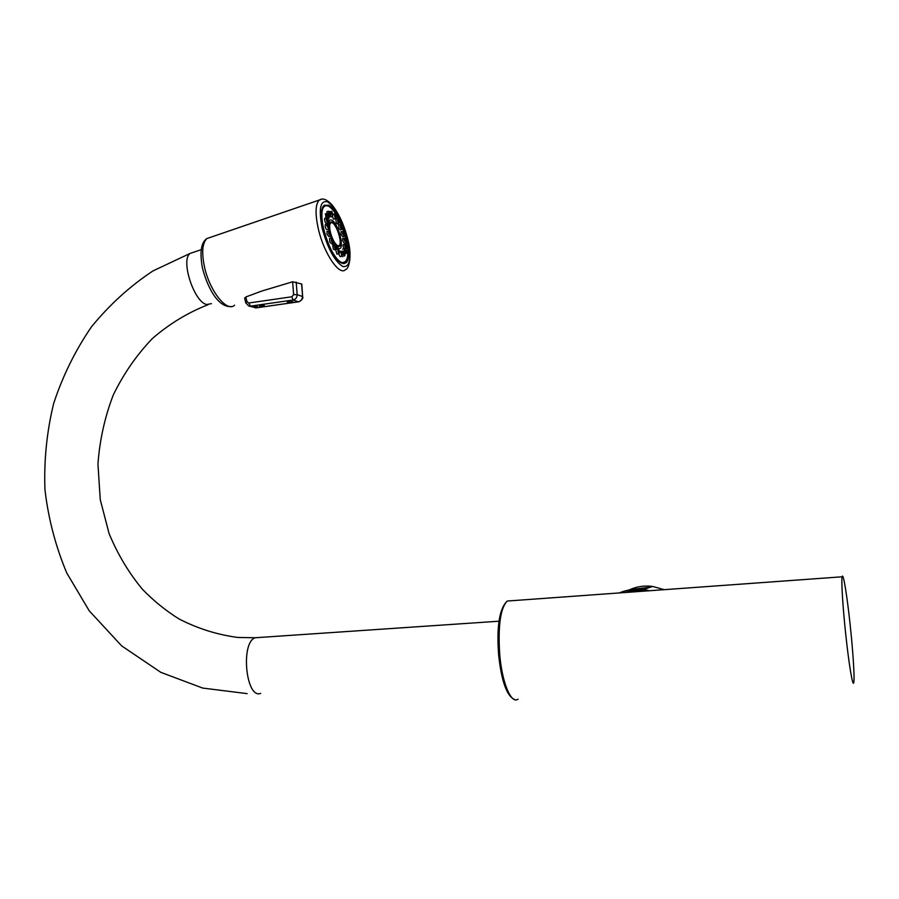 <?xml version="1.0" encoding="UTF-8"?>
<svg xmlns="http://www.w3.org/2000/svg" width="899" height="899" viewBox="0 0 899 899"><rect width="100%" height="100%" fill="white"/><g stroke="black" fill="none" stroke-linecap="round" stroke-linejoin="round"><path stroke-width="1.35" d="M850.173 624.996C847.094 595.7 843.15 571.607 842.149 576.798C841.161 580.237 842.756 606.488 845.712 634.042C848.914 664.563 852.87 687.892 853.769 682.465C854.769 678.498 853.039 651.595 850.173 624.996M325.09 205.174L324.449 205.129M328.517 205.129L323.988 205.523C315.515 211.804 330.697 260.058 342.092 263.261L346.149 262.665C354.375 256.26 340.227 209.961 328.517 205.129M343.901 263.643L346.149 262.665M302.626 296.535L301.783 284.028L292.658 281.769L261.789 291.051L245.843 296.962L244.742 298.457M245.764 302.772L248.697 305.997L250.461 306.143L248.753 302.997L246.978 301.704L245.843 296.962M258.946 292.051L261.789 291.051M292.658 281.769L293.602 294.636L291.883 296.771L248.753 302.997M301.614 283.994L302.637 296.749C303.446 298.086 302.21 299.76 298.951 301.749L298.502 301.794C301.075 301.131 302.39 299.345 302.446 296.456L297.142 294.681L293.602 294.636M248.956 306.076L256.26 307.84L298.502 301.794L293.018 300.03C295.704 299.378 297.086 297.591 297.142 294.681L296.221 282.084M248.697 305.997L245.978 302.873M253.889 307.2L255.642 306.671L253.349 306.997M255.507 306.222L253.518 306.447M257.092 305.963L255.552 305.75M260.395 305.75L261.485 305.402L260.867 305.109L259.227 305.491M262.519 305.952L264.295 305.435L261.991 305.761M264.508 306.199L262.53 306.424M261.182 307.177L261.901 306.874L260.317 306.66L259.62 306.941L260.957 307.211M257.17 307.48L258.26 307.132L257.631 306.851L256.001 307.222M292.849 301.727L287.41 302.053M335.619 249.281L336.867 254.08L338.968 253.743M332.709 244.595L333.226 248.967L334.45 249.787L335.765 249.214M329.652 238.437L329.776 242.011L331.416 243.64L332.72 243.067M327.146 231.414L326.944 234.066L328.922 236.617L330.225 236.055M325.517 224.413L325.101 226.132C325.741 228.649 326.472 229.818 327.292 229.616L328.607 229.043M324.955 218.311L324.472 219.221C324.91 222.042 325.663 223.469 326.73 223.503L328.045 222.93M325.517 213.85L325.989 218.064M327.09 211.568L326.809 213.546M330.248 216.187L330.956 216.94L332.675 216.299M332.327 216.445L333.563 219.131L335.664 218.805M335.788 218.85L336.316 223.098L337.518 223.941L338.822 223.379M338.754 224.93L338.901 228.38L340.485 230.009L341.777 229.436M341.182 231.773L341.013 234.347L342.89 236.842L344.182 236.28M342.789 238.595L342.407 240.291L344.486 243.663L345.778 243.101M343.373 244.595L342.912 245.517L343.879 248.843M342.047 256.103L342.957 256.687M338.653 253.878L340.249 256.754L341.946 256.103M328.427 224.896L328.427 224.604C328.573 220.794 329.663 219.311 331.697 220.143C338.743 222.963 345.553 252.068 338.282 248.338L336.305 246.798M335.687 245.236L336.035 249.102L334.877 248.326L333.338 242.438M331.315 238.044L330.54 235.898M329.191 231.065L328.798 228.998M338.844 251.99L338.384 250.079L338.844 251.99M335.473 247.225L335.17 245.539L335.473 247.225M332.27 240.752L332.124 239.381L332.27 240.752M329.641 233.369L330.405 234.381L329.618 232.358L329.641 233.369M327.921 225.997L328.776 227.368L327.921 225.997M327.326 219.57L328.214 221.255L327.326 219.57M327.921 214.883L328.776 216.783L327.921 214.883M329.63 212.49L330.349 214.535L329.63 212.49M332.203 212.647L332.844 214.647L332.203 212.647M335.349 215.31L335.821 217.165L335.349 215.31M338.665 220.12L338.979 221.738L338.665 220.12M341.777 226.503L341.946 227.807L341.777 226.503M344.317 233.684L343.598 232.684L344.317 233.684M345.991 240.853L345.205 239.505L345.991 240.853M346.621 247.169L345.789 245.517L346.621 247.169M346.104 251.889L345.295 250.001L346.104 251.889M344.497 254.439L343.778 252.417L344.497 254.439M341.98 254.484L341.373 252.462L341.98 254.484M330.315 222.064L328.629 222.446M336.934 247.416L338.507 246.719M336.608 247.113L338.429 246.708M330.158 222.244L328.551 222.885M333.338 240.988L337.878 246.54L339.642 246.315C343.16 243.618 337.046 223.772 332.124 221.929L330.27 222.12C329.034 223.626 328.955 226.863 330.023 231.841M332.124 238.37L330.911 235.077M330.81 233.774C332.799 240.168 335.091 244.157 337.687 245.73L339.35 245.517C342.631 243 336.911 224.447 332.315 222.727L330.574 222.907C329.326 224.525 329.349 227.964 330.652 233.212M338.754 245.865L339.215 245.562C342.497 243.045 336.788 224.492 332.181 222.772L331.023 222.604M633.312 589.294L650.719 587.126M649.483 590.744L643.572 589.508L652.719 586.451L664.215 589.677L652.719 586.451C644.493 585.384 636.683 586.519 629.278 589.879M624.749 591.003L643.572 589.508L633.581 589.261L623.895 591.25M624.872 592.52L639.582 590.845M619.366 592.924C626.794 589.744 634.593 588.699 642.774 589.778L648.089 590.845M511.228 600.746L507.272 601.038C500.395 608.005 497.889 625.94 499.743 654.832C502.125 683.128 511.261 704.468 518.071 699.152M260.688 693.387C245.933 699.4 240.325 642.369 255.204 637.751L258.766 637.515M193.442 252.293L190.15 253.406C180.261 259.856 194.139 302.401 206.759 304.525L211.4 303.648M322.134 228.065C327.686 248.439 334.597 261.249 342.856 266.509C349.947 267.497 351.621 258.642 347.879 239.921C342.699 220.592 335.99 207.916 327.775 201.915C320.302 199.881 318.426 208.59 322.134 228.065M347.992 239.988C344.295 225.244 338.945 213.501 331.945 204.792C326.438 199.016 322.089 197.578 318.909 200.477C315.369 204.758 315.144 214.074 318.235 228.425C323.752 253.462 339.755 276.791 345.699 269.442C348.61 269.34 352.397 256.788 348.059 240.291M321.494 199.286L206.815 238.583C202.354 243.101 201.545 252.361 204.365 266.385C209.433 290.838 227.054 312.886 234.572 305.188M231.245 306.548C218.232 307.739 207.444 287.804 202.342 267.565C199.645 252.136 201.129 242.472 206.815 238.583L210.939 237.179M244.629 298.007L245.708 302.514L246.978 301.704M298.569 301.817L256.53 307.829L254.192 307.233M291.883 296.771L293.018 300.03L250.461 306.143L253.271 306.964M287.759 302.278L292.624 301.581L287.938 302.379M292.265 301.806L288.141 302.401L292.265 301.806M323.887 205.635L325.236 205.152M327.775 205.725L328.495 206.129M344.845 234.763C348.688 248.675 348.801 257.968 345.205 262.62L343.148 263.576M322.988 226.458C320.437 210.962 322.258 204.174 328.427 206.096C332.866 208.714 337.249 215.119 341.541 225.323M342.339 227.357L344.115 232.414M344.845 234.853C349.587 253.923 348.497 263.137 341.586 262.474C337.923 260.766 334.068 255.799 330.023 247.573M338.552 249.248L339.238 253.63L338.485 253.417L337.563 248.753M338.597 249.416C339.811 251.765 339.923 252.889 338.923 252.776C337.709 250.416 337.597 249.304 338.597 249.416M335.698 245.315C336.709 248.045 336.619 248.877 335.406 247.809C334.383 245.067 334.484 244.236 335.698 245.315M329.416 238.493L331.102 238.1L332.945 239.673L332.99 242.955L331.45 241.415L331.293 238.044M332.945 239.741C333.641 242.528 333.349 242.966 332.057 241.056C331.371 238.269 331.664 237.83 332.945 239.741M326.91 231.47L328.607 231.077L330.708 233.392L330.495 235.931L328.641 233.515L328.787 231.021M330.686 233.392C330.967 235.886 330.517 235.875 329.326 233.358C329.045 230.874 329.495 230.886 330.686 233.392M329.259 227.2L328.865 228.93L326.809 225.638L327.157 224.02M329.214 227.054C329.045 228.942 328.483 228.481 327.539 225.683C327.697 223.806 328.259 224.267 329.214 227.054M328.731 221.839L328.304 222.806C327.303 222.772 326.584 221.424 326.168 218.772L326.584 217.906M328.697 221.525C328.101 222.57 327.506 221.716 326.921 218.985C327.506 217.951 328.101 218.794 328.697 221.525M328.967 218.142L328.865 218.333C327.607 217.963 326.921 216.434 326.809 213.76L327.157 213.456M329.203 217.491C328.259 217.558 327.708 216.434 327.539 214.097C328.483 214.029 329.034 215.153 329.203 217.491M330.382 216.131C328.899 215.063 328.304 213.434 328.596 211.231L328.922 211.22M330.663 215.412L329.315 211.602L330.663 215.412M331.765 211.434L332.529 216.254L331.394 211.389M332.877 215.535L332.001 211.771L332.877 215.535M335.226 214.4L335.911 218.704L335.158 218.457L334.226 213.872M335.585 217.828C334.383 215.457 334.282 214.367 335.271 214.546C336.473 216.906 336.574 217.996 335.585 217.828M338.732 219.491L339.069 223.267L337.934 222.469L337.395 218.468M338.451 221.963C337.451 219.266 337.541 218.468 338.732 219.57C339.732 222.267 339.631 223.064 338.451 221.963M338.541 224.975L340.193 224.593L341.968 226.143L342.025 229.335L340.541 227.807L340.361 224.536M341.137 227.458C340.451 224.739 340.732 224.323 341.968 226.211C342.654 228.93 342.373 229.346 341.137 227.458M344.643 233.718L344.429 236.167L342.665 233.819L342.789 231.391M343.328 233.661C343.036 231.245 343.474 231.245 344.609 233.695C344.901 236.122 344.474 236.111 343.328 233.661M346.407 241.28L346.025 243L344.07 239.808L344.396 238.213M344.778 239.853C344.913 237.999 345.441 238.437 346.362 241.157C346.227 243.011 345.699 242.573 344.778 239.853M347.036 248.012L346.621 249.012C345.666 248.978 344.991 247.675 344.587 245.09L344.98 244.213M345.306 245.292C345.857 244.236 346.43 245.045 347.014 247.731C346.463 248.787 345.89 247.978 345.306 245.292M346.396 253.17L346.126 253.507C344.924 253.158 344.261 251.664 344.148 249.034L344.486 248.697M344.856 249.36C345.755 249.225 346.295 250.315 346.475 252.653C345.576 252.788 345.036 251.686 344.856 249.36M344.519 256.013C343.07 255.013 342.485 253.394 342.777 251.169L342.957 251.113M343.474 251.54L344.8 255.305L343.474 251.54M344.8 255.732C345.126 253.26 344.474 251.731 342.834 251.147L341.384 251.484M339.53 251.394L340.991 251.203L341.834 256.08L340.687 251.181M341.305 251.574L342.182 255.372L341.305 251.574M637.234 591.632L642.774 589.778L648.112 590.845M842.149 576.798L507.272 601.038C499.428 608.32 496.54 626.255 498.619 654.832C501.563 681.97 507.115 696.961 515.262 699.793M208.006 304.739C187.902 312.582 169.36 323.842 152.38 338.53C136.547 355.06 123.489 373.928 113.207 395.144C104.734 417.293 99.654 440.308 97.957 464.187L100.261 499.675L109.105 533.635C117.78 554.447 128.894 573.011 142.469 589.306C153.482 600.689 165.63 610.545 178.89 618.883C197.555 628.525 217.21 634.728 237.842 637.458L255.204 637.751L499.001 621.209M201.185 249.686L190.15 253.406L152.987 270.914C130.097 286.039 109.577 304.694 91.451 326.854C75.269 350.486 62.66 376.074 53.625 403.606C46.782 431.823 43.882 460.468 44.95 489.562C48.288 518.453 55.558 546.255 66.751 572.966L89.237 610.814L121.646 645.875L160.809 672.34L202.635 688.061L247.113 693.623M256.327 307.863L254.968 307.806M253.069 306.345L254.642 306.581M255.518 305.739L256.867 305.997M259.193 305.469L260.249 305.75M262.081 306.334L263.643 306.559M255.979 307.2L257.035 307.48M287.916 302.379L287.298 301.952M328.18 205.759C332.81 208.512 337.294 215.075 341.609 225.424M342.317 227.222L344.16 232.504M328.135 205.736L323.831 205.691M338.462 249.158L336.012 249.124M335.642 245.146L334.158 244.27L332.473 244.652M329.236 227.087L326.966 224.076L325.281 224.469M328.731 221.592C328.495 219.401 327.719 218.187 326.404 217.963L324.719 218.367M328.607 218.457L327.854 218.783M329.259 217.648C329.146 215.063 328.382 213.681 326.966 213.513L325.292 213.906M330.63 215.895C331.034 213.479 330.382 211.917 328.697 211.198L326.921 211.625M331.709 211.411L329.776 211.692M335.147 214.299L333.237 214.119M338.687 219.412L337.226 218.513L335.563 218.907M344.632 233.695L342.62 231.436L340.957 231.818M346.385 241.179L344.216 238.257L342.564 238.64M347.048 247.787C346.823 245.685 346.081 244.506 344.811 244.27L343.148 244.652M346.362 249.113L345.632 249.428M346.52 252.788C346.407 250.259 345.677 248.911 344.306 248.753L342.643 249.124M345.868 253.619L344.958 254.012M328.787 222.615L330.27 222.12"/></g></svg>
